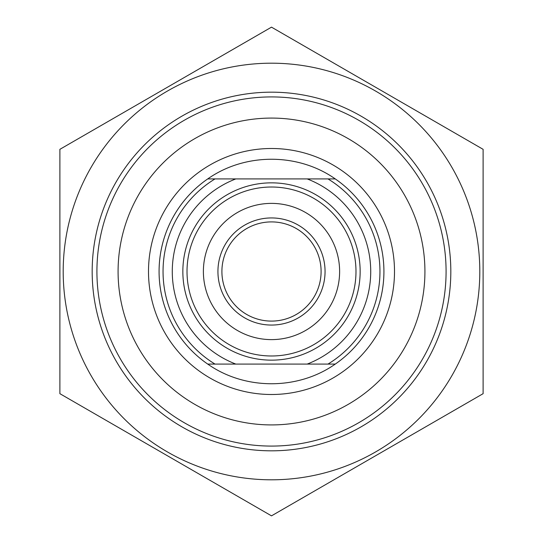 <?xml version="1.0" encoding="UTF-8"?>
<svg xmlns="http://www.w3.org/2000/svg" width="543" height="543" viewBox="0 0 543 543"><rect width="100%" height="100%" fill="white"/><g stroke="black" fill="none" stroke-linecap="round" stroke-linejoin="round"><path stroke-width="0.81" d="M271.5 63.192A208.308 208.308 0 0 0 91.102 375.654A208.308 208.308 0 0 0 451.898 375.654A208.308 208.308 0 0 0 271.5 63.192M59.886 149.325L271.5 27.15L483.114 149.325L483.114 393.675L271.5 515.85L59.886 393.675L59.886 149.325M92.174 271.5A179.326 179.326 0 0 0 361.163 426.798A179.326 179.326 0 0 0 361.163 116.202A179.326 179.326 0 0 0 92.174 271.5M207.725 178.918C244.995 152.698 298.005 152.698 335.275 178.918L207.725 178.918A112.421 112.421 0 0 0 207.725 364.081L335.275 364.081C298.005 390.302 244.995 390.302 207.725 364.081M335.275 364.081A112.421 112.421 0 0 0 335.275 178.918M327.986 178.918A108.451 108.451 0 0 1 327.986 364.081M215.014 364.081A108.451 108.451 0 0 1 215.014 178.918M321.096 271.5A49.596 49.596 0 0 1 271.5 321.096A49.596 49.596 0 0 1 221.904 271.5A49.596 49.596 0 0 1 271.5 221.904A49.596 49.596 0 0 1 321.096 271.5M217.933 271.5A53.567 53.567 0 0 0 298.283 317.886A53.567 53.567 0 0 0 298.283 225.114A53.567 53.567 0 0 0 217.933 271.5M203.387 271.5A68.113 68.113 0 0 1 305.56 212.51A68.113 68.113 0 0 1 305.56 330.49A68.113 68.113 0 0 1 203.387 271.5M187.016 271.5A84.484 84.484 0 0 0 271.5 355.984A84.484 84.484 0 0 0 355.984 271.5A84.484 84.484 0 0 0 271.5 187.016A84.484 84.484 0 0 0 187.016 271.5M118.082 271.5A153.418 153.418 0 0 1 348.212 138.635A153.418 153.418 0 0 1 348.212 404.365A153.418 153.418 0 0 1 118.082 271.5M96.919 271.5A174.581 174.581 0 0 0 271.5 446.081A174.581 174.581 0 0 0 446.081 271.5A174.581 174.581 0 0 0 271.5 96.919A174.581 174.581 0 0 0 96.919 271.5M271.5 182.848A88.652 88.652 0 0 1 360.152 271.5A88.652 88.652 0 0 1 271.5 360.152A88.652 88.652 0 0 1 182.848 271.5A88.652 88.652 0 0 1 271.5 182.848M307.195 364.081A99.226 99.226 0 0 0 307.195 178.918M235.805 178.918A99.226 99.226 0 0 0 235.805 364.081M271.5 148.497A123.003 123.003 0 0 0 164.977 333.002A123.003 123.003 0 0 0 378.023 333.002A123.003 123.003 0 0 0 271.5 148.497"/></g></svg>
